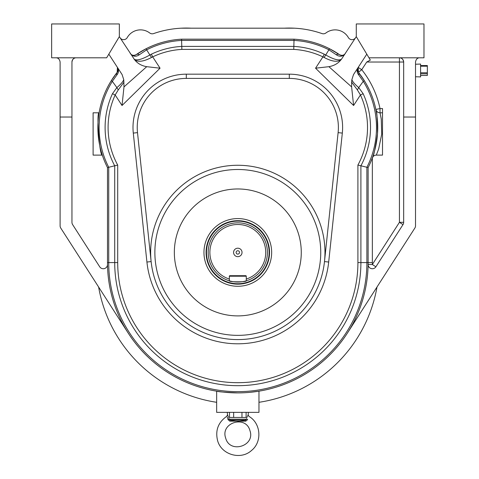 <?xml version="1.0" encoding="UTF-8"?>
<svg xmlns="http://www.w3.org/2000/svg" width="479" height="479" viewBox="0 0 479 479"><rect width="100%" height="100%" fill="white"/><g stroke="black" fill="none" stroke-linecap="round" stroke-linejoin="round"><path stroke-width="0.72" d="M419.742 57.797C417.431 57.779 416.023 59.192 415.515 62.03L415.515 225.801A4.233 4.233 0 0 1 414.844 228.088L347.461 333.007M248.284 284.616A33.847 33.847 0 0 1 204.695 245.404A33.847 33.847 0 0 1 260.444 227.262A33.847 33.847 0 0 1 248.284 284.616M372.357 262.582L368.123 262.582L368.123 167.572A88.429 88.429 0 0 0 358.43 72.335A4.233 4.233 0 0 1 358.19 67.389L361.741 69.7A92.663 92.663 0 0 1 380.015 108.571L375.871 109.434C376.877 110.643 377.422 118.768 377.506 133.803C375.291 148.67 373.566 156.699 372.345 157.89L372.357 262.582A134.551 134.551 0 0 1 372.345 264.51L399.432 222.322L399.432 62.03L366.728 62.03L361.741 69.7L358.43 72.335A88.429 88.429 0 0 1 364.333 80.676L363.28 81.334L358.765 75.011C356.813 72.574 356.621 70.036 358.19 67.389L358.43 72.335L364.333 80.676A88.429 88.429 0 0 1 368.123 167.572L368.884 166.051M71.952 62.03C72.455 59.192 73.868 57.779 76.179 57.797A4.233 4.233 0 0 0 71.952 62.03L71.952 117.032L60.103 117.032L60.103 62.03C59.594 59.192 58.181 57.779 55.869 57.797M117.421 67.389L117.181 72.335A88.429 88.429 0 0 0 111.284 80.676L117.181 72.335A4.233 4.233 0 0 0 117.421 67.389C118.996 70.036 118.804 72.574 116.852 75.011L112.337 81.334A87.19 87.19 0 0 0 108.727 167.279L117.702 165.045L117.702 262.582A120.103 120.103 0 0 0 237.806 382.685A120.103 120.103 0 0 0 357.909 262.582L357.909 165.045A78.215 78.215 0 0 0 360.442 94.968L357.292 89.824L351.634 82.107L351.855 79.712L353.508 74.586L366.794 54.169L356.28 36.644L356.28 23.95L423.975 23.95L423.975 57.797L368.974 57.797L370.339 60.073L366.794 54.169M99.105 112.805C96.231 111.625 99.548 156.489 102.308 155.112L93.106 155.112L93.106 112.805L99.105 112.805M119.337 23.95L51.642 23.95L51.642 57.797L106.643 57.797L119.337 36.644L119.337 23.95M376.997 287.011A141.317 141.317 0 0 1 258.965 402.306L259.061 402.294M130.264 53.438L130.773 54.079A4.233 4.233 0 0 0 136.21 54.618L146.065 48.744A88.429 88.429 0 0 0 136.21 54.618A4.233 3.072 55.5 0 1 139.383 54.726C135.868 57.103 132.833 56.678 130.264 53.438C131.761 55.462 133.743 55.857 136.21 54.618M344.838 54.079L345.353 53.438C343.85 55.462 341.874 55.857 339.407 54.618A88.429 88.429 0 0 0 329.546 48.744L339.407 54.618A4.233 4.233 0 0 0 345.353 53.438C342.784 56.678 339.743 57.103 336.234 54.726L328.983 49.846A87.19 87.19 0 0 0 294.01 40.422L293.759 49.397L181.858 49.397A78.215 78.215 0 0 0 152.687 56.869L151.496 57.474C143.658 61.617 138 62.348 134.527 59.659L119.337 36.644M355.562 37.745A4.233 4.233 0 0 1 348.341 37.542A15.232 15.232 0 0 0 325.936 32.955A4.233 4.233 0 0 1 321.99 33.578A99.428 99.428 0 0 0 294.328 28.183L181.29 28.183A99.428 99.428 0 0 0 153.627 33.578A4.233 4.233 0 0 1 149.682 32.955A15.232 15.232 0 0 0 127.27 37.542A4.233 4.233 0 0 1 120.055 37.745M146.065 48.744A88.429 88.429 0 0 1 181.571 39.182L294.04 39.182L294.01 40.422L181.607 40.422A87.19 87.19 0 0 0 146.634 49.846L146.065 48.744A88.429 88.429 0 0 1 181.571 39.182L181.858 49.397M139.383 54.726L146.634 49.846L149.879 54.983L151.4 54.163L152.687 56.869L160.058 68.198L122.025 105.5L123.989 86.897L146.73 66.683C141.568 65.797 137.497 63.45 134.527 59.659M363.16 93.728A81.208 81.208 0 0 1 360.903 165.806L360.903 262.582A123.097 123.097 0 0 1 237.806 385.679A123.097 123.097 0 0 1 114.715 262.582L114.715 165.806A81.208 81.208 0 0 1 112.451 93.728L116.87 87.591L112.337 81.334L111.284 80.676A88.429 88.429 0 0 0 107.488 167.572L108.727 167.279L108.727 262.582A129.079 129.079 0 0 0 237.806 391.66A129.079 129.079 0 0 0 366.884 262.582L366.884 167.279A87.19 87.19 0 0 0 363.28 81.334L358.741 87.591L363.16 93.728L360.442 94.968L353.592 105.5L315.559 68.198L328.887 66.683L351.622 86.897L351.634 82.107M212.419 401.6L216.652 402.306A141.317 141.317 0 0 1 98.614 287.011M249.775 392.349L258.965 391.169L258.965 412.365L216.652 412.365L216.652 391.169C217.891 391.75 224.938 392.325 237.806 392.9M357.909 165.045L368.123 167.572M324.966 252.427A87.16 87.16 0 0 1 194.229 327.911A87.16 87.16 0 0 1 194.229 176.943A87.16 87.16 0 0 1 324.966 252.427M117.702 262.582L107.488 262.582A130.318 130.318 0 0 0 237.806 392.9A130.318 130.318 0 0 0 368.123 262.582A130.318 130.318 0 0 1 237.806 392.9A130.318 130.318 0 0 1 107.488 262.582L107.488 167.572A88.429 88.429 0 0 1 111.284 80.676M320.738 252.427A82.927 82.927 0 0 0 196.342 180.607A82.927 82.927 0 0 0 196.342 324.247A82.927 82.927 0 0 0 320.738 252.427M301.273 252.427A63.468 63.468 0 0 1 206.072 307.392A63.468 63.468 0 0 1 206.072 197.468A63.468 63.468 0 0 1 301.273 252.427M342.323 133.09L338.114 132.641L324.487 261.588L328.69 262.037A91.393 91.393 0 0 1 146.921 262.037L133.294 133.09A53.313 53.313 0 0 1 186.313 74.173L289.304 74.173A53.313 53.313 0 0 1 342.323 133.09L328.69 262.037M338.114 132.641A49.08 49.08 0 0 0 289.304 78.406L186.313 78.406A49.08 49.08 0 0 0 137.503 132.641L151.13 261.588L146.921 262.037M375.901 266.797A4.233 4.233 0 0 1 368.111 264.45L372.345 264.51L375.901 266.797L402.995 224.609A4.233 4.233 0 0 0 403.665 222.322L403.665 62.03C403.156 59.192 401.749 57.779 399.432 57.797A4.233 4.233 0 0 1 403.665 62.03A4.233 4.233 0 0 0 399.432 57.797L399.432 62.03L403.665 62.03M151.4 54.163A81.208 81.208 0 0 1 181.769 46.403L293.843 46.403A81.208 81.208 0 0 1 324.217 54.163L325.738 54.983C333.707 59.492 338.97 60.881 341.521 59.151L356.28 36.644M341.521 59.151L341.09 59.659C337.617 62.348 331.959 61.617 324.115 57.474A4.233 0.329 121.2 0 1 325.738 54.983L329.546 48.744A88.429 88.429 0 0 0 294.04 39.182A88.429 88.429 0 0 1 329.546 48.744M341.09 59.659C338.144 63.432 334.079 65.779 328.887 66.683M60.103 117.032L60.103 225.801A4.233 4.233 0 0 0 60.773 228.088L128.156 333.007M107.506 264.45A4.233 4.233 0 0 1 99.71 266.797L72.622 224.609A4.233 4.233 0 0 1 71.952 222.322L71.952 117.032M108.823 54.169L122.103 74.586L123.762 79.712L123.989 86.897M382.511 112.805L382.511 108.571L380.015 108.571L380.015 112.805L382.511 112.805L382.511 155.112L376.314 155.112L378.673 148.957L381.721 134.144L381.26 119.067L380.015 112.805A4.233 4.233 0 0 1 375.871 109.434M123.983 82.107L118.325 89.824L115.176 94.968A78.215 78.215 0 0 0 117.702 165.045M118.325 89.824A4.233 1.353 49.6 0 1 116.87 87.591C120.582 84.52 122.875 81.891 123.762 79.712M146.73 66.683L160.058 68.198M134.09 59.151C136.647 60.881 141.91 59.492 149.879 54.983A4.233 0.329 58.8 0 1 151.496 57.474M351.622 86.897L353.592 105.5M351.855 79.712C352.736 81.891 355.035 84.52 358.741 87.591A4.233 1.353 130.4 0 1 357.292 89.824M324.115 57.474L322.93 56.869A78.215 78.215 0 0 0 293.759 49.397M339.407 54.618A4.233 3.072 124.5 0 0 336.234 54.726M324.217 54.163L322.93 56.869L315.559 68.198M358.19 67.389A4.233 4.233 0 0 0 358.43 72.335A4.233 3.09 141.4 0 1 358.765 75.011M117.181 72.335A4.233 3.09 38.6 0 0 116.852 75.011M112.451 93.728L115.176 94.968L122.025 105.5M372.345 157.89A4.233 4.233 0 0 1 376.314 155.112A4.233 4.233 0 0 0 372.345 157.89M366.728 62.03L370.339 60.073M403.665 222.322L399.432 222.322L402.995 224.609M258.965 402.306L263.193 401.6M181.29 28.183A99.428 99.428 0 0 1 191.331 28.183M294.328 28.183A99.428 99.428 0 0 0 284.281 28.183M227.633 415.227L227.232 412.365M245.787 421.155A1.521 0.359 -99.3 0 0 245.296 420.113L246.505 419.197C248.481 413.628 248.481 413.628 246.505 419.197L247.661 419.586C249.086 415.299 249.086 415.299 247.661 419.586L245.787 421.155L229.83 421.155A1.521 0.359 -80.7 0 1 230.321 420.113C235.321 421.526 240.308 421.526 245.296 420.113L230.321 420.113L229.112 419.197C227.136 413.628 227.136 413.628 229.112 419.197L228.908 418.317M227.453 414.91L226.735 416.341C218.173 422.358 215.131 430.453 217.598 440.62C221.34 454.757 240.799 460.409 251.529 450.47C262.396 441.895 260.947 423.137 248.882 416.341L248.164 414.91L247.984 415.215M247.972 415.233L247.775 415.598M247.517 416.107L247.224 416.772M246.948 417.508L246.697 418.341M228.657 417.49L228.381 416.754M228.094 416.113L227.836 415.598M229.83 421.155L227.956 419.586C226.531 415.299 226.531 415.299 227.956 419.586L229.112 419.197L246.505 419.197M227.244 417.185L227.465 417.652M227.681 418.239L227.848 418.874M229.956 421.155L232.004 421.173M237.806 421.466L238.823 421.412M241.955 421.215L243.877 421.167M225.681 438.117C229.77 453.99 255.523 446.027 249.936 430.615C245.847 414.736 220.089 422.706 225.681 438.117M229.507 412.365L229.501 417.443L233.656 417.443L233.656 412.425M246.11 412.365L246.11 417.443L233.656 417.443M241.961 412.425L241.961 417.443M415.515 76.754L420.592 76.915L420.592 64.066L415.515 64.228M427.358 65.551L420.592 65.551L427.358 65.551L427.358 75.437L420.592 75.413M229.345 280.814C228.818 282.155 246.787 282.161 246.272 280.814A29.62 29.62 0 0 1 208.503 248.152A29.62 29.62 0 0 1 267.114 248.152A29.62 29.62 0 0 1 246.272 280.814L246.272 279.041A27.926 27.926 0 0 0 260.432 236.063A27.926 27.926 0 0 0 215.179 236.063A27.926 27.926 0 0 0 229.345 279.041L229.345 280.814M237.806 221.118A31.309 31.309 0 0 0 210.694 268.084A31.309 31.309 0 0 0 264.923 268.084A31.309 31.309 0 0 0 237.806 221.118M237.806 220.693A31.734 31.734 0 0 1 265.288 268.294A31.734 31.734 0 0 1 210.323 268.294A31.734 31.734 0 0 1 237.806 220.693M246.272 276.209L229.345 276.209A0.509 0.509 0 0 1 229.854 275.7L245.763 275.7A0.509 0.509 0 0 1 246.272 276.209L246.272 279.041M229.345 276.209L229.345 279.041M237.806 256.66A4.233 4.233 0 0 0 241.47 250.313A4.233 4.233 0 0 0 234.141 250.313A4.233 4.233 0 0 0 237.806 256.66M237.806 254.121A1.694 1.694 0 0 0 239.272 251.583A1.694 1.694 0 0 0 236.345 251.583A1.694 1.694 0 0 0 237.806 254.121M415.515 117.032L403.665 117.032M357.909 262.582L368.123 262.582M186.313 74.173L186.313 78.406M137.503 132.641L133.294 133.09M289.304 74.173L289.304 78.406M420.592 72.766L427.358 72.766M427.358 66.192L420.592 66.192M427.358 73.79L420.592 73.79M248.164 414.91L248.385 412.365M427.358 75.437L420.592 75.437"/></g></svg>
